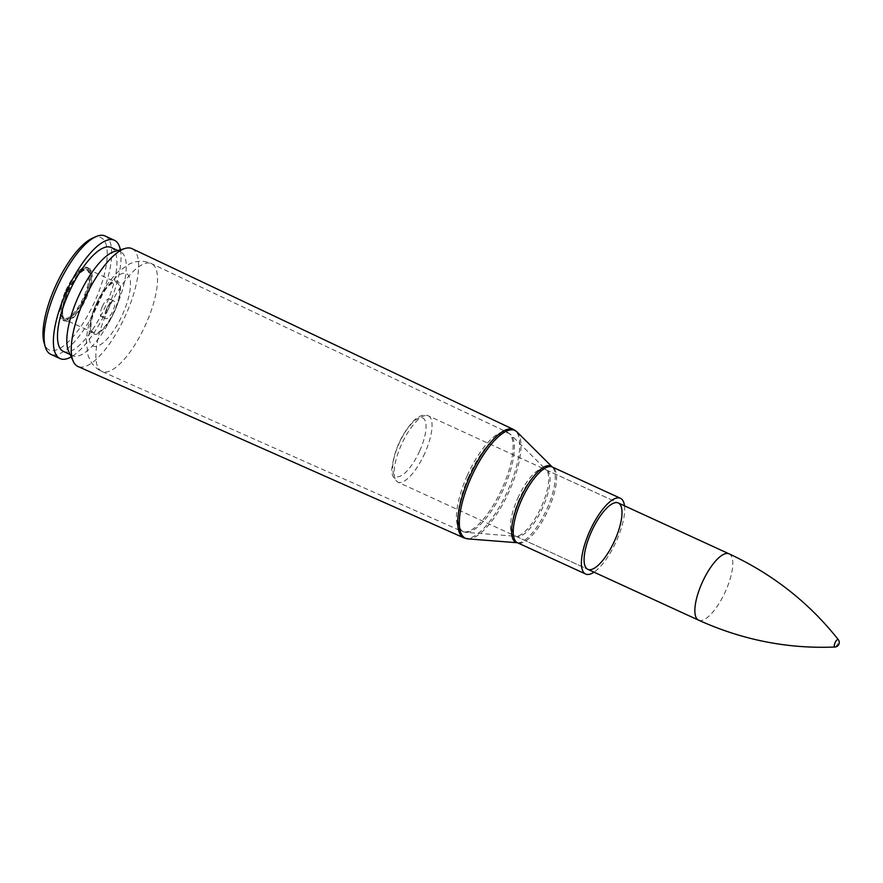 <?xml version="1.0" encoding="UTF-8"?>
<svg xmlns="http://www.w3.org/2000/svg" width="883" height="883" viewBox="0 0 883 883"><rect width="100%" height="100%" fill="white"/><g stroke="black" fill="none" stroke-linecap="round" stroke-linejoin="round"><path stroke-width="0.66" stroke-dasharray="4.42 3.31" d="M132.031 248.664A64.823 22.053 -65.3 0 1 124.956 316.743A64.823 22.053 -65.3 0 1 77.958 366.489M624.491 505.827A41.678 14.183 -65.3 0 1 615.937 542.063A41.678 14.183 -65.3 0 1 594.049 572.173M106.677 308.708A9.68 3.3 -65.3 0 1 113.841 300.982A9.68 3.3 -65.3 0 1 112.803 311.158A9.68 3.3 -65.3 0 1 105.761 318.586A9.68 3.3 -65.3 0 1 106.677 308.708M114.448 251.534A57.196 19.459 -65.3 0 1 120.397 251.71A57.196 19.459 -65.3 0 1 114.227 311.82A57.196 19.459 -65.3 0 1 72.682 355.683A57.196 19.459 -65.3 0 1 68.664 351.302M111.081 247.439A57.196 19.459 -65.3 0 1 104.9 307.538A57.196 19.459 -65.3 0 1 63.366 351.412M120.364 249.823A65.099 22.152 -65.3 0 1 107.351 308.664A65.099 22.152 -65.3 0 1 71.225 356.887M105.055 235.982A65.099 22.152 -65.3 0 1 98.035 304.381A65.099 22.152 -65.3 0 1 50.75 354.315M92.24 238.3A61.832 21.037 -65.3 0 1 94.227 302.637A61.832 21.037 -65.3 0 1 44.15 343.079M65.728 290.628A29.051 9.89 -65.3 0 1 87.229 267.461A29.051 9.89 -65.3 0 1 84.095 297.99A29.051 9.89 -65.3 0 1 62.991 320.275A29.051 9.89 -65.3 0 1 65.728 290.628M95.993 304.525A29.051 9.89 -65.3 0 1 117.505 281.346A29.051 9.89 -65.3 0 1 114.371 311.887A29.051 9.89 -65.3 0 1 93.267 334.171A29.051 9.89 -65.3 0 1 95.993 304.525A29.051 9.89 114.7 0 0 93.267 334.171A29.051 9.89 114.7 0 0 114.371 311.887A29.051 9.89 114.7 0 0 117.505 281.346A29.051 9.89 114.7 0 0 95.993 304.525M102.251 306.677A9.68 3.3 -65.3 0 1 109.426 298.962A9.68 3.3 -65.3 0 1 108.377 309.138A9.68 3.3 -65.3 0 1 101.346 316.567A9.68 3.3 -65.3 0 1 102.251 306.677M834.921 647.018A4.117 1.402 114.7 0 0 837.713 643.685A4.117 1.402 114.7 0 0 838.309 639.656M96.446 304.679A27.671 9.415 -65.3 0 1 116.92 282.604A27.671 9.415 -65.3 0 1 113.94 311.688A27.671 9.415 -65.3 0 1 93.841 332.913A27.671 9.415 -65.3 0 1 96.446 304.679M467.173 475.794A54.481 18.532 -65.3 0 1 507.57 432.383A54.481 18.532 -65.3 0 1 501.621 489.601A54.481 18.532 -65.3 0 1 462.118 531.423A54.481 18.532 -65.3 0 1 467.173 475.794M468.73 476.5A54.183 18.433 114.7 0 0 465.882 532.361A54.183 18.433 114.7 0 0 502.99 490.231A54.183 18.433 114.7 0 0 510.738 434.624A54.183 18.433 114.7 0 0 468.73 476.5M517.714 498.343A36.799 12.517 -65.3 0 1 546.235 469.899A36.799 12.517 -65.3 0 1 540.97 507.659A36.799 12.517 -65.3 0 1 515.782 536.268A36.799 12.517 -65.3 0 1 517.714 498.343M107.527 310.926A59.349 20.188 -65.3 0 1 151.523 263.631A59.349 20.188 -65.3 0 1 145.044 325.959A59.349 20.188 -65.3 0 1 102.009 371.511A59.349 20.188 -65.3 0 1 107.527 310.926M516.985 431.897A59.304 20.177 -65.3 0 1 508.509 492.758A59.304 20.177 -65.3 0 1 467.891 538.873M463.928 537.879A59.602 20.276 114.7 0 0 507.14 492.129A59.602 20.276 114.7 0 0 513.652 429.546M517.548 542.769A41.965 14.283 114.7 0 0 517.637 542.769A41.965 14.283 114.7 0 0 546.378 510.142A41.965 14.283 114.7 0 0 552.383 467.074A41.965 14.283 114.7 0 0 552.317 467.019A41.678 14.183 -65.3 0 1 547.791 510.793A41.678 14.183 -65.3 0 1 517.526 542.758L517.548 542.769M519.314 499.061A36.501 12.417 114.7 0 0 515.882 536.301A36.501 12.417 114.7 0 0 542.394 508.31A36.501 12.417 114.7 0 0 546.334 469.955A36.501 12.417 114.7 0 0 519.314 499.061M96.942 305.352A39.823 13.543 -65.3 0 1 130.254 280.518A39.823 13.543 -65.3 0 1 102.218 343.498A39.823 13.543 -65.3 0 1 96.942 305.352M424.889 453.045A36.501 12.417 -65.3 0 1 397.88 482.151A36.501 12.417 -65.3 0 1 401.809 443.796A36.501 12.417 -65.3 0 1 428.321 415.805A36.501 12.417 -65.3 0 1 424.889 453.045M419.734 450.838A32.119 10.927 114.7 0 0 415.474 420.065A32.119 10.927 114.7 0 0 392.858 470.871A32.119 10.927 114.7 0 0 419.734 450.838M698.596 620.164A36.501 12.417 114.7 0 0 725.616 591.058A36.501 12.417 114.7 0 0 729.049 553.818M67.627 291.412A26.843 9.128 114.7 0 0 71.181 317.129A26.843 9.128 114.7 0 0 90.077 274.679A26.843 9.128 114.7 0 0 67.627 291.412M68.068 291.655A27.671 9.415 -65.3 0 1 88.543 269.58A27.671 9.415 -65.3 0 1 85.563 298.664A27.671 9.415 -65.3 0 1 65.463 319.889A27.671 9.415 -65.3 0 1 68.068 291.655M66.446 290.871A26.843 9.128 114.7 0 0 70 316.589A26.843 9.128 114.7 0 0 88.896 274.138A26.843 9.128 114.7 0 0 66.446 290.871M67.616 291.5A29.051 9.89 -65.3 0 1 89.117 268.322A29.051 9.89 -65.3 0 1 85.982 298.862A29.051 9.89 -65.3 0 1 64.878 321.147A29.051 9.89 -65.3 0 1 67.616 291.5M507.57 432.383L510.738 434.624L546.224 469.899L618.277 502.979L428.321 415.805C423.741 413.818 418.487 415.838 412.571 421.886C401.445 434.833 394.657 449.723 392.184 466.555C390.816 472.979 392.714 478.178 397.88 482.151L587.824 569.325L515.882 536.301L465.882 532.361L462.118 531.423L102.009 371.511C96.633 368.984 92.627 365.176 90 360.065L87.991 355.231L86.335 341.015C86.964 329.767 90.11 317.781 95.794 305.065C101.942 291.258 109.404 280.121 118.179 271.633L130.033 263.62L135 261.986C140.596 260.651 146.103 261.202 151.523 263.631L507.57 432.383M120.397 251.71L117.858 250.551M72.682 355.683L70.143 354.524M62.991 320.275L64.878 321.147C59.139 317.35 59.614 307.251 66.313 290.838C74.514 274.017 82.108 266.511 89.117 268.322L87.229 267.461M113.841 300.982L109.426 298.962M105.761 318.586L101.346 316.567M93.841 332.913L65.463 319.889C60.629 317.593 61.335 308.09 67.572 291.401L77.836 274.878L82.031 271.048C85.541 269.127 87.715 268.642 88.543 269.58L116.92 282.604"/><path stroke-width="1.32" d="M83.973 300.319A64.823 22.053 -65.3 0 1 125.209 248.421A64.823 22.053 -65.3 0 1 132.031 248.664L513.652 429.546A59.602 20.276 114.7 0 0 469.458 477.03A59.602 20.276 114.7 0 0 463.928 537.879L77.958 366.489A64.823 22.053 -65.3 0 1 73.322 361.478A64.823 22.053 -65.3 0 1 83.973 300.319M591.257 532.085A36.501 12.417 -65.3 0 1 618.277 502.979A36.501 12.417 -65.3 0 1 614.336 541.323A36.501 12.417 -65.3 0 1 587.824 569.325A36.501 12.417 -65.3 0 1 591.257 532.085M594.049 572.173A41.678 14.183 -65.3 0 1 585.672 574.027A41.678 14.183 -65.3 0 1 589.59 531.5A41.678 14.183 -65.3 0 1 620.429 498.277A41.678 14.183 -65.3 0 1 624.491 505.827M73.322 361.478L68.664 351.302A57.196 19.459 -65.3 0 1 78.068 297.328A57.196 19.459 -65.3 0 1 114.448 251.534L125.209 248.421M70.143 354.524L63.366 351.412A57.196 19.459 -65.3 0 1 68.742 293.046A57.196 19.459 -65.3 0 1 111.081 247.439L117.858 250.551M71.225 356.887A65.099 22.152 -65.3 0 1 60.066 358.586A65.099 22.152 -65.3 0 1 66.192 292.163A65.099 22.152 -65.3 0 1 114.371 240.253A65.099 22.152 -65.3 0 1 120.364 249.823M60.066 358.586L50.75 354.315A65.099 22.152 -65.3 0 1 45.309 346.964A65.099 22.152 -65.3 0 1 56.876 287.891A65.099 22.152 -65.3 0 1 95.927 236.644A65.099 22.152 -65.3 0 1 105.055 235.982L114.371 240.253M45.309 346.964L44.15 343.079A61.832 21.037 -65.3 0 1 55.143 286.975A61.832 21.037 -65.3 0 1 92.24 238.3L95.927 236.644M834.91 647.018A4.558 4.558 0 0 0 838.287 639.645A4.117 1.402 114.7 0 0 835.108 642.647A4.117 1.402 114.7 0 0 834.91 647.018C787.912 648.972 742.482 640.02 698.596 620.164L587.824 569.325M585.672 574.027L517.526 542.758A41.678 14.183 -65.3 0 1 521.445 500.231A41.678 14.183 -65.3 0 1 552.294 467.008A41.965 14.283 114.7 0 0 519.844 499.502A41.965 14.283 114.7 0 0 517.548 542.769L467.891 538.873A59.304 20.177 -65.3 0 1 471.014 477.736A59.304 20.177 -65.3 0 1 516.985 431.897L513.652 429.546M838.287 639.645C809.137 602.736 772.713 574.127 729.049 553.818A36.501 12.417 114.7 0 0 702.537 581.809A36.501 12.417 114.7 0 0 698.596 620.164M467.891 538.873L463.928 537.879M620.429 498.277L552.294 467.008L516.985 431.897M729.049 553.818L618.277 502.979"/></g></svg>
